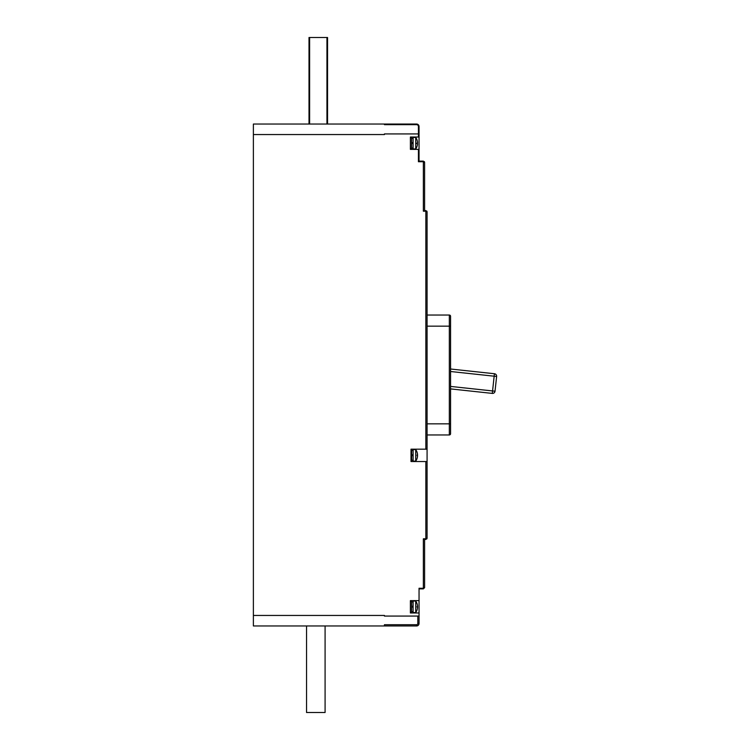 <?xml version="1.0" encoding="UTF-8"?>
<svg xmlns="http://www.w3.org/2000/svg" width="750" height="750" viewBox="0 0 750 750"><rect width="100%" height="100%" fill="white"/><g stroke="black" fill="none" stroke-linecap="round" stroke-linejoin="round"><path stroke-width="1.12" d="M427.078 449.175L411.009 449.175L411.009 461.541L425.841 461.541L425.841 538.809L427.078 538.191L427.078 211.809L425.841 210.581L427.078 211.809M419.044 616.069L384.422 616.069L384.422 615.45L253.378 615.45L253.378 625.959L416.569 625.959A2.475 2.475 0 0 0 419.044 623.484L419.044 588.253L423.366 588.253L424.603 587.634L424.603 539.419L425.841 539.419L427.078 538.191L425.841 539.419L423.366 538.809L423.366 588.872L424.603 587.653L423.366 588.872L419.044 588.872M384.422 625.959L384.422 624.722L416.569 624.722A1.238 1.238 0 0 0 417.806 623.484L417.806 616.069M253.378 615.45L253.378 124.041L416.569 124.041L416.569 124.659L384.422 124.659L384.422 124.041M419.044 137.016L410.391 137.016L410.391 149.381L418.425 149.381L418.425 161.747L419.044 161.128L418.425 161.747L423.366 161.747L423.366 211.191L425.841 210.581L424.603 210.581L424.603 162.366L423.366 161.128L419.044 161.128L419.044 126.516A2.475 2.475 0 0 0 416.569 124.041A2.475 2.475 0 0 1 419.044 126.516L418.425 126.516A1.856 1.856 0 0 0 416.569 124.659M424.359 161.625L424.603 162.366L423.366 161.128L423.366 161.747L424.603 162.366L424.359 161.625M426.834 211.069L427.078 211.8L426.834 211.069M425.841 461.541L427.078 461.541M253.378 134.55L384.422 134.55L384.422 133.931L419.044 133.931M419.044 612.984L410.391 612.984L410.391 600.619L419.044 600.619M418.425 149.381L419.044 149.381M410.391 137.634L411.628 137.634L411.628 148.763L410.391 148.763M413.109 143.344L411.628 143.606L413.109 143.344M411.628 142.791L413.109 142.528L411.628 142.791M415.716 148.959L413.109 148.959L413.109 137.438L415.716 137.438L415.716 148.959A9.891 9.891 0 0 0 417.056 146.334L417.056 146.306A9.881 9.881 180 0 0 417.506 144.216A9.853 8.934 180 0 0 417.525 143.841A9.853 4.163 180 0 0 417.506 143.672L416.691 143.644M417.056 143.634L417.506 142.734A9.853 4.163 0 0 0 417.525 142.556A9.853 8.934 0 0 0 417.506 142.181A9.881 9.881 0 0 0 417.056 140.1L417.056 140.1M412.116 143.522L412.116 142.706L412.116 143.522M423.366 161.747L424.603 162.366M411.009 449.794L411.628 449.794L411.628 460.922L411.009 460.922M413.109 455.503L411.628 455.766L413.109 455.503M411.628 454.95L413.109 454.688L411.628 454.95M415.716 461.119L413.109 461.119L413.109 449.597L415.716 449.597L415.716 461.119A9.891 9.891 0 0 0 417.056 458.494L417.056 458.456A9.881 9.881 180 0 0 417.506 456.375A9.853 8.934 180 0 0 417.525 456A9.853 4.163 180 0 0 417.506 455.822L417.506 454.894A9.853 4.163 0 0 0 417.525 454.716A9.853 8.934 0 0 0 417.506 454.341A9.881 9.881 0 0 0 417.056 452.259L417.056 452.259M412.116 455.681L412.116 454.866L412.116 455.681M306.544 625.959L306.544 712.5L325.087 712.5L325.087 625.959M327.553 124.041L327.553 37.5L326.944 37.5L326.944 124.041M326.944 37.5L309.009 37.5L309.009 124.041M309.628 124.041L309.628 37.5M426.834 538.931L427.078 538.2L426.834 538.931M427.078 315.038L449.325 315.038A1.238 1.238 0 0 1 450.562 316.275L450.562 433.725A1.238 1.238 0 0 1 449.325 434.962A1.238 1.238 0 0 0 450.562 433.725A1.238 1.238 0 0 1 449.325 434.962L427.078 434.962M450.562 424.725L450.562 423.834L449.325 423.834L449.325 434.962M450.562 316.275A1.238 1.238 0 0 0 449.325 315.038L449.325 326.166L450.562 326.166L450.562 322.538M410.391 601.238L411.628 601.238L411.628 612.366L410.391 612.366M413.109 606.947L411.628 607.209L413.109 606.947M411.628 606.394L413.109 606.131L411.628 606.394M415.716 612.562L413.109 612.562L413.109 601.041L415.716 601.041L415.716 612.562A9.891 9.891 0 0 0 417.056 609.928L417.056 609.9A9.881 9.881 180 0 0 417.506 607.819A9.853 8.934 180 0 0 417.525 607.444A9.853 4.163 180 0 0 417.506 607.266L417.506 606.328A9.853 4.163 0 0 0 417.525 606.159A9.853 8.934 0 0 0 417.506 605.784A9.881 9.881 0 0 0 417.056 603.694L417.056 603.694M412.116 607.116L412.116 606.3L412.116 607.116M494.428 373.734L450.562 369.009L494.428 373.734L494.156 376.2L496.622 376.462A2.475 2.475 0 0 0 494.428 373.734M450.562 386.419L492.572 390.947L492.309 393.403L450.562 388.903M496.622 376.462L495.028 391.209L496.622 376.462M492.309 393.403A2.475 2.475 0 0 0 495.028 391.209L492.572 390.947L494.156 376.2L450.562 371.503M416.569 624.722L416.569 625.959A2.475 2.475 0 0 0 419.044 623.484L417.806 623.484M423.366 211.191L425.841 211.191L425.841 449.175M425.841 210.581L425.841 211.191M418.425 126.516L418.425 137.016M425.841 539.419L425.841 538.809L423.366 538.809M412.856 142.575L412.856 143.391M412.856 454.734L412.856 455.55M427.078 326.166L449.325 326.166L449.325 423.834L427.078 423.834M412.856 606.178L412.856 606.994M411.628 148.05L413.109 148.05M411.628 138.347L413.109 138.347M417.103 140.306L417.056 140.072A9.891 9.891 0 0 0 415.716 137.438M417.103 142.762L417.103 143.634L417.103 142.762M411.628 460.209L413.109 460.209M411.628 450.506L413.109 450.506M417.103 452.456L417.056 452.222A9.891 9.891 0 0 0 415.716 449.597M417.103 454.922L417.103 455.794L417.103 454.922M411.628 611.653L413.109 611.653M411.628 601.95L413.109 601.95M417.103 603.9L417.056 603.666A9.891 9.891 0 0 0 415.716 601.041M417.103 606.366L417.103 607.238L417.103 606.366"/></g></svg>
